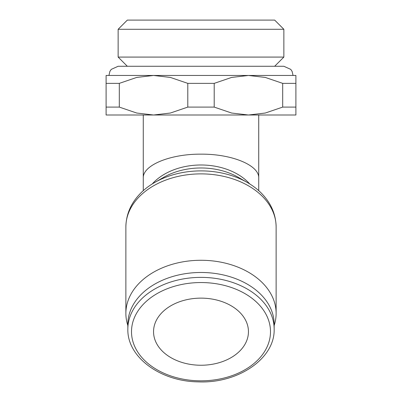 <?xml version="1.0" encoding="UTF-8"?>
<svg xmlns="http://www.w3.org/2000/svg" width="402" height="402" viewBox="0 0 402 402"><rect width="100%" height="100%" fill="white"/><g stroke="black" fill="none" stroke-linecap="round" stroke-linejoin="round"><path stroke-width="0.6" d="M108.947 75.46L109.887 71.415L111.243 69.38L118.138 66.27L201 66.27L127.328 66.27L118.138 57.079L283.862 57.079L283.862 29.291L118.138 29.291L118.138 57.079M283.862 29.291L274.672 20.1L127.328 20.1L118.138 29.291M187.794 83.37L214.206 83.37L231.612 77.43L248.451 75.46L153.549 75.46L170.388 77.43L187.794 83.37L187.794 107.093L170.388 113.032L153.549 115.002L295.902 115.002L295.902 107.093L282.696 107.093L265.29 113.032L248.451 115.002L231.612 113.032L214.206 107.093L187.794 107.093M143.268 115.002L143.268 178.071C142.62 165.287 170.141 153.891 201 154.157C231.859 153.891 259.38 165.287 258.732 178.071L258.732 190.659M274.154 329.102L274.154 324.208A73.154 51.727 180 0 0 201 272.481L201 272.481A73.154 51.727 180 0 0 127.846 324.208L127.846 329.102A73.154 51.727 180 0 1 201 277.375A73.154 51.727 180 0 1 274.154 329.102C275.079 358.669 237.868 383.734 198.141 381.86C160.423 381.448 127.067 357.127 127.846 329.102M274.154 325.509A75.129 53.124 180 0 0 276.129 313.399A75.129 53.124 180 0 0 201 260.275A75.129 53.124 180 0 0 125.871 313.399A75.129 53.124 180 0 0 127.846 325.509M125.871 227.004A75.129 53.124 180 0 1 201 173.88A75.129 53.124 180 0 1 276.129 227.004C275.893 214.11 270.878 202.734 261.079 192.88A73.586 52.034 180 0 0 247.386 182.528L238.366 177.352A59.28 41.919 180 0 0 201 167.976A59.28 41.919 180 0 0 163.634 177.352L154.614 182.528A73.586 52.034 180 0 0 140.921 192.88C131.122 202.734 126.107 214.11 125.871 227.004L125.871 313.399M247.386 182.528A73.586 52.034 180 0 0 201 170.89A73.586 52.034 180 0 0 154.614 182.528M201 365.242A47.451 33.552 0 0 1 153.549 331.69A47.451 33.552 0 0 1 201 298.133A47.451 33.552 0 0 1 248.451 331.69A47.451 33.552 0 0 1 201 365.242M153.549 75.46L106.098 75.46L106.098 83.37L119.304 83.37L136.71 77.43L153.549 75.46M295.902 75.46L248.451 75.46L265.29 77.43L282.696 83.37L295.902 83.37L295.902 75.46M153.549 115.002L136.71 113.032L119.304 107.093L106.098 107.093L106.098 115.002L153.549 115.002M119.304 107.093L119.304 83.37M106.098 83.37L106.098 107.093M214.206 107.093L214.206 83.37M282.696 83.37L282.696 107.093M295.902 107.093L295.902 83.37M270.496 331.69A69.496 49.139 180 0 0 201 282.546A69.496 49.139 180 0 0 131.504 331.69A69.496 49.139 180 0 0 201 380.83A69.496 49.139 180 0 0 270.496 331.69M249.763 183.955A57.732 40.823 180 0 0 201 164.986A57.732 40.823 180 0 0 152.237 183.955M276.129 227.004L276.129 313.399M201 66.27L283.862 66.27L290.757 69.38L292.113 71.415L293.053 75.46M283.862 57.079L274.672 66.27L283.862 66.27M143.268 178.071L143.268 190.659M258.732 115.002L258.732 178.071"/></g></svg>
